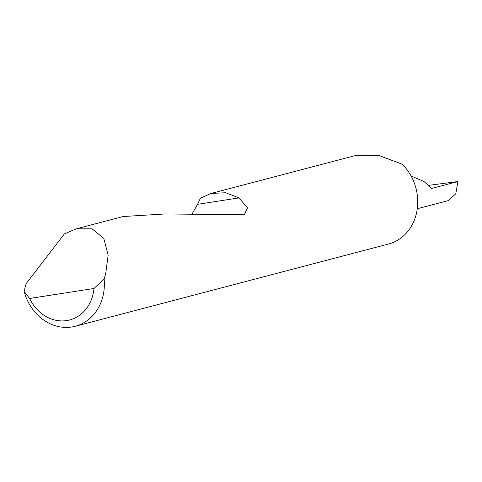 <?xml version="1.0" encoding="UTF-8"?>
<svg xmlns="http://www.w3.org/2000/svg" width="482" height="482" viewBox="0 0 482 482"><rect width="100%" height="100%" fill="white"/><g stroke="black" fill="none" stroke-linecap="round" stroke-linejoin="round"><path stroke-width="0.72" d="M411.086 175.978L424.094 181.587L431.498 188.474L457.9 181.545L428.697 185.359M64.401 233.866L76.301 228.83L92.074 228.836L103.787 238.397L108.149 255.249L105.648 274.029L104.118 278.927A46.989 40.609 75.3 0 1 75.258 326.266A46.989 40.609 75.3 0 1 24.1 291.333L26.106 283.699L64.401 233.866M192.113 213.894L197.548 204.326L200.458 198.144L211.128 193.433L356.614 155.234L378.286 155.288L402.187 164.199A46.989 40.609 75.3 0 1 416.87 192.318A46.989 40.609 75.3 0 1 388.613 243.994L75.258 326.266M211.128 193.433L225.624 192.746L239.006 197.897L247.507 207.875L244.272 214.779L165.302 213.948L123.169 216.526L76.301 228.83M417.285 208.73L448.302 200.59L455.791 193.788L457.9 181.545M24.1 291.333L29.613 298.472L93.978 288.489L104.118 278.927M29.613 298.472A39.47 34.114 -104.7 0 0 66.721 320.572A39.47 34.114 -104.7 0 0 93.978 288.489M197.548 204.326L239.006 197.897"/></g></svg>
